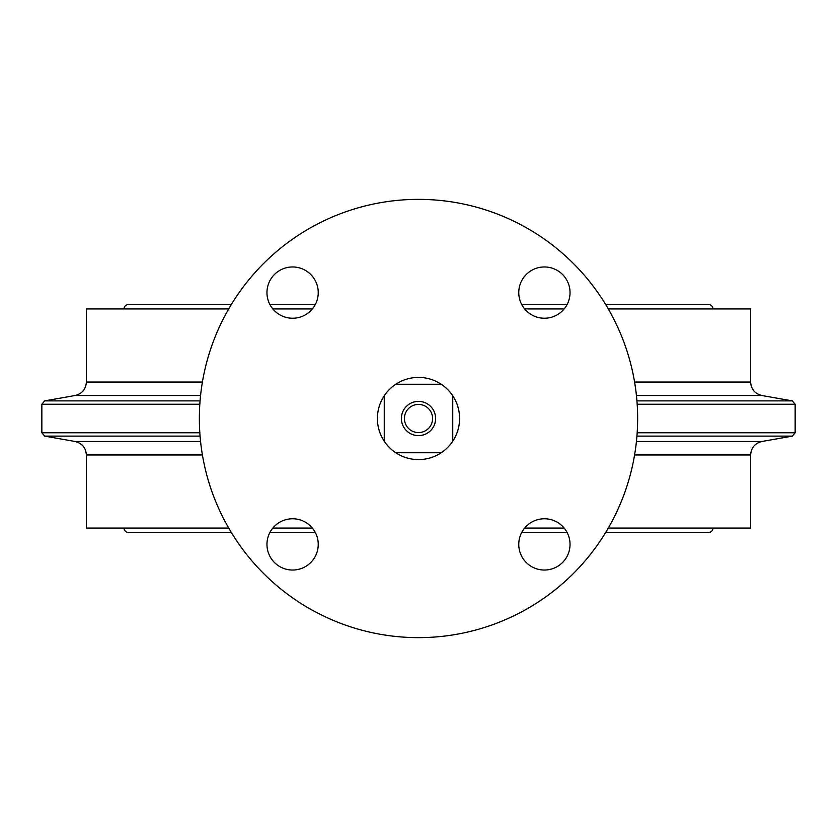 <?xml version="1.0" encoding="UTF-8"?>
<svg xmlns="http://www.w3.org/2000/svg" width="837" height="837" viewBox="0 0 837 837"><rect width="100%" height="100%" fill="white"/><g stroke="black" fill="none" stroke-linecap="round" stroke-linejoin="round"><path stroke-width="1.26" d="M524.632 308.926L564.169 308.926L524.632 308.926M605.685 304.542L708.594 304.542A4.384 4.384 0 0 1 712.967 308.926L608.279 308.926L750.632 308.926L750.632 382.038L634.582 382.038M202.418 382.038L86.368 382.038L86.368 308.926L228.721 308.926M272.831 308.926L312.368 308.926M231.315 304.542L128.406 304.542A4.384 4.384 0 0 0 124.033 308.926M202.418 454.962L86.368 454.962L86.368 528.074L228.721 528.074L124.033 528.074A4.384 4.384 0 0 0 128.406 532.458L231.315 532.458M712.967 528.074A4.384 4.384 0 0 1 708.594 532.458L605.685 532.458M272.831 528.074L312.368 528.074L272.831 528.074M634.582 454.962L750.632 454.962L750.632 528.074L608.279 528.074M564.169 528.074L524.632 528.074M570.039 292.594A25.644 25.644 0 0 1 544.406 318.238A25.644 25.644 0 0 1 518.762 292.594A25.644 25.644 0 0 1 544.406 266.961A25.644 25.644 0 0 1 570.039 292.594M637.637 418.5A219.137 219.137 0 0 1 418.5 637.637A219.137 219.137 0 0 1 199.363 418.5A219.137 219.137 0 0 1 418.5 199.363A219.137 219.137 0 0 1 637.637 418.5M292.594 266.961A25.644 25.644 0 0 1 318.238 292.594A25.644 25.644 0 0 1 292.594 318.238A25.644 25.644 0 0 1 266.961 292.594A25.644 25.644 0 0 1 292.594 266.961M266.961 544.406A25.644 25.644 0 0 1 292.594 518.762A25.644 25.644 0 0 1 318.238 544.406A25.644 25.644 0 0 1 292.594 570.039A25.644 25.644 0 0 1 266.961 544.406M544.406 570.039A25.644 25.644 0 0 1 518.762 544.406A25.644 25.644 0 0 1 544.406 518.762A25.644 25.644 0 0 1 570.039 544.406A25.644 25.644 0 0 1 544.406 570.039M384.256 395.786L384.256 441.214A41.086 41.086 0 0 1 395.786 384.256A41.086 41.086 0 0 0 395.786 452.744A41.086 41.086 0 0 0 452.744 441.214A41.086 41.086 0 0 1 395.786 452.744L441.214 452.744M441.214 384.256A41.086 41.086 0 0 0 395.786 384.256L441.214 384.256A41.086 41.086 0 0 1 452.744 441.214L452.744 395.786M435.617 418.5A17.117 17.117 0 0 0 418.5 401.383A17.117 17.117 0 0 0 401.383 418.5A17.117 17.117 0 0 0 418.5 435.617A17.117 17.117 0 0 0 435.617 418.5A17.117 17.117 0 0 1 418.5 435.617A17.117 17.117 0 0 1 401.383 418.5A17.117 17.117 0 0 1 418.5 401.383A17.117 17.117 0 0 1 435.617 418.5M432.583 418.5A14.083 14.083 0 0 0 418.5 404.417A14.083 14.083 0 0 0 404.417 418.5A14.083 14.083 0 0 0 418.5 432.583A14.083 14.083 0 0 0 432.583 418.5M636.434 441.476L761.952 441.476L792.325 436.119L795.15 432.75L795.15 404.25L792.325 400.881L636.936 400.881M200.566 395.524L75.048 395.524L44.675 400.881L200.064 400.881M750.632 382.038C751.155 389.268 754.932 393.756 761.952 395.524L636.434 395.524M44.675 400.881L41.85 404.25L199.823 404.25M637.177 404.25L795.15 404.25M86.368 454.962C85.845 447.732 82.068 443.244 75.048 441.476L44.675 436.119L200.064 436.119M75.048 441.476L200.566 441.476M636.936 436.119L792.325 436.119M41.85 404.25L41.85 432.75L199.823 432.75M637.177 432.75L795.15 432.75M567.088 304.542L521.713 304.542M315.287 304.542L269.912 304.542M269.912 532.458L315.287 532.458M521.713 532.458L567.088 532.458M750.632 454.962C751.155 447.732 754.932 443.244 761.952 441.476M86.368 382.038C85.845 389.268 82.068 393.756 75.048 395.524M761.952 395.524L792.325 400.881M41.85 432.75L44.675 436.119"/></g></svg>
